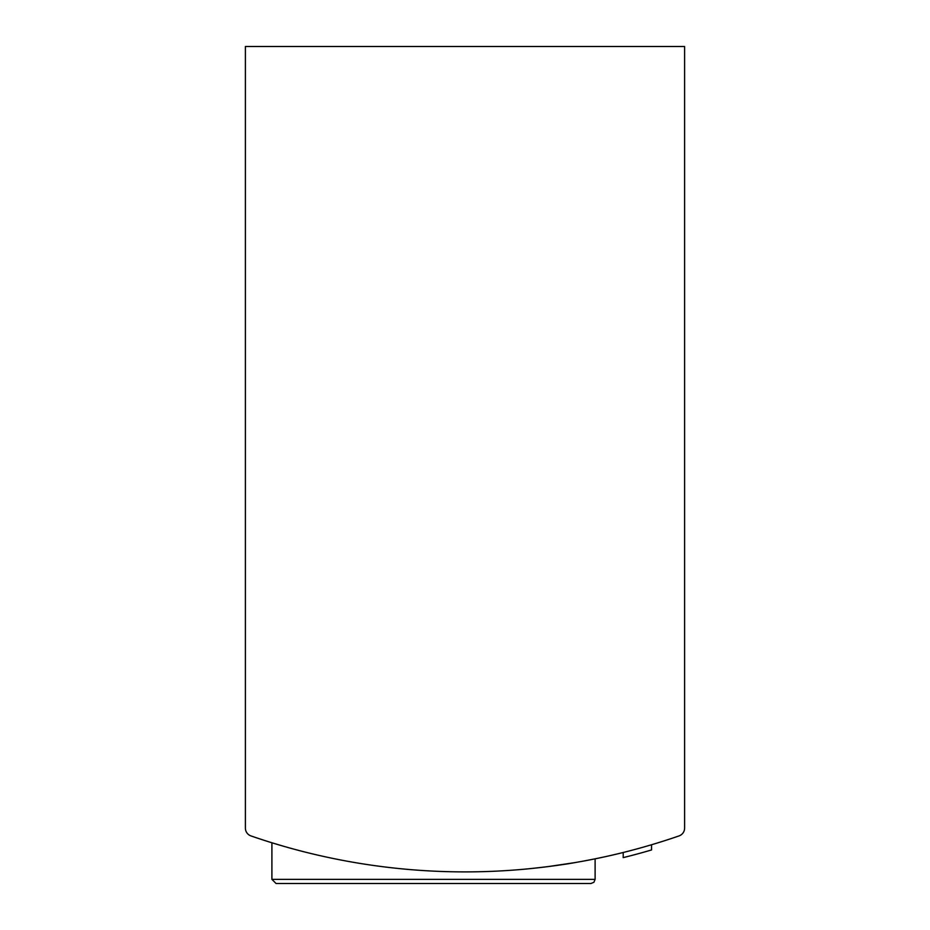 <?xml version="1.0" encoding="UTF-8"?>
<svg xmlns="http://www.w3.org/2000/svg" width="930" height="930" viewBox="0 0 930 930"><rect width="100%" height="100%" fill="white"/><g stroke="black" fill="none" stroke-linecap="round" stroke-linejoin="round"><path stroke-width="1.4" d="M245.392 742.617L245.392 828.095A8.289 8.289 0 0 0 250.972 835.919A654.685 654.685 0 0 0 679.028 835.919A8.289 8.289 0 0 0 684.608 828.095L684.608 742.617M684.608 828.095L684.608 46.5L245.392 46.5L245.392 828.095M271.909 879.362L595.107 879.362L593.921 882.268L590.969 883.5L276.059 883.5L271.909 879.362L271.909 842.778L284.289 846.463M528.356 868.818C548.398 866.713 564.289 864.586 576.019 862.412M582.715 861.227L595.107 858.843L582.761 861.215A654.685 654.685 0 0 0 623.205 852.496L623.205 857.623L627.599 856.518M574.542 862.668L547.665 866.655A654.685 654.685 0 0 0 574.542 862.668M284.324 846.474L272.281 842.894M651.546 844.754L651.546 849.95A659.661 659.661 0 0 1 623.205 857.623M629.819 855.949L632.156 855.344M590.969 883.5L542.539 883.5M297.6 850.136A654.685 654.685 0 0 0 319.118 855.437M595.107 879.362L595.107 858.843"/></g></svg>
